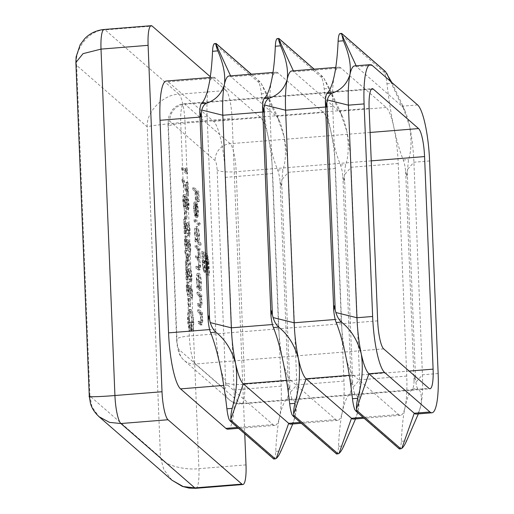<?xml version="1.0" encoding="UTF-8"?>
<svg xmlns="http://www.w3.org/2000/svg" width="514" height="514" viewBox="0 0 514 514"><rect width="100%" height="100%" fill="white"/><g stroke="black" fill="none" stroke-linecap="round" stroke-linejoin="round"><path stroke-width="0.39" stroke-dasharray="2.57 1.93" d="M191.465 276.031C191.298 273.056 190.887 271.148 190.244 270.313L190.167 268.443C191.086 269.574 191.671 272.266 191.921 276.526C192.018 280.316 191.658 282.025 190.855 281.666C190.206 280.695 189.615 278.826 189.094 276.063L187.694 269.818L188.085 279.513L187.629 279.115L187.057 264.961L189.223 274.643L190.919 279.834L189.171 279.892L190.745 279.764C191.292 279.931 191.536 278.684 191.465 276.031L189.891 276.159C189.724 273.185 189.319 271.276 188.677 270.435L190.244 270.313M188.677 270.435L188.599 268.565C189.518 269.696 190.103 272.394 190.353 276.648C190.45 280.438 190.09 282.154 189.287 281.794L191.124 281.781L189.287 281.794C188.632 280.824 188.047 278.954 187.52 276.191L186.126 269.946L187.694 269.818M190.488 243.463L190.829 252.008L190.373 251.609L190.09 244.523L188.876 242.383L189.062 244.915C189.146 248.975 188.747 250.736 187.867 250.202C186.884 249.027 186.267 246.155 186.01 241.574C185.927 238.001 186.261 236.247 187.006 236.311L187.083 238.181C186.601 238.329 186.396 239.627 186.473 242.081C186.666 245.371 187.109 247.459 187.809 248.346L186.241 248.474L187.809 248.346C188.432 248.609 188.696 247.215 188.587 244.176L188.175 239.389L190.488 243.463L188.914 243.585L189.261 252.13L190.829 252.008M189.261 252.13L188.805 251.738L188.516 244.651L187.302 242.512L187.488 245.037C187.578 249.104 187.18 250.864 186.299 250.324L188.22 250.35L186.299 250.324C185.316 249.155 184.693 246.277 184.442 241.696L186.01 241.574M184.442 241.696C184.359 238.13 184.693 236.376 185.438 236.434L187.006 236.311L185.438 236.434L185.515 238.303L187.083 238.181M186.312 210.701L186.768 211.1L187.09 219.112L186.633 218.713L186.312 210.701L184.738 210.83L185.194 211.228L186.768 211.1M187.584 182.174L188.04 182.573L188.554 195.391L183.556 180.472L183.684 179.02L187.97 191.831L187.584 182.174L186.017 182.303L186.473 182.695L188.04 182.573M195.622 219.459L200.184 223.429L200.254 225.299L195.699 221.328L195.622 219.459L194.054 219.581L198.61 223.551L200.184 223.429M196.663 245.364L199.907 248.191L199.985 250.061L199.419 249.566L200.254 255.362C200.332 257.803 200.132 259.191 199.663 259.519L200.672 265.789L199.985 269.914L197.575 268.064L197.498 266.194L199.843 268.045L200.261 265.115C199.914 261.125 199.297 259.005 198.417 258.748L197.158 257.649L197.08 255.779L199.413 257.598L199.843 254.687C199.522 250.858 198.944 248.77 198.102 248.423L196.74 247.234L196.663 245.364L195.095 245.486L198.34 248.313L199.907 248.191M199.246 309.724L202.497 312.551L202.574 314.42L201.983 313.913L202.863 320.261L202.131 324.867L199.785 323.075L199.708 321.205L201.97 322.959C202.375 322.798 202.535 321.674 202.445 319.586L201.379 313.662L199.323 311.593L199.246 309.724L197.678 309.846L200.929 312.679L202.497 312.551M200.929 312.679L201 314.549L200.415 314.035L201.289 320.389L200.563 324.989L198.211 323.203L198.141 321.334L200.364 323.088L201.97 322.959L200.396 323.088C200.801 322.921 200.961 321.803 200.878 319.714L202.445 319.586M201.539 288.784L201.617 290.654L198.365 287.821L198.295 285.951L198.854 286.446L197.986 279.687C197.89 274.926 198.346 272.773 199.355 273.223C200.402 274.611 201.064 277.766 201.353 282.674L200.942 288.258L201.539 288.784L199.972 288.907L200.049 290.776L201.617 290.654M200.049 290.776L196.798 287.949L196.721 286.08L197.286 286.568L196.419 279.815C196.316 275.054 196.772 272.902 197.787 273.345L199.355 273.223L197.787 273.345C198.834 274.739 199.496 277.888 199.779 282.796L201.353 282.674M193.772 322.593L193.277 331.196L192.891 329.313L193.315 322.137C193.007 316.553 192.262 312.923 191.079 311.246L189.191 311.233L191.079 311.246C189.91 310.989 189.409 313.726 189.576 319.464C189.775 323.91 190.341 327.065 191.279 328.941L191.002 321.995L191.459 322.394L191.812 331.209C190.379 329.68 189.48 325.58 189.113 318.905L189.595 310.61L190.99 309.357C192.467 311.272 193.392 315.686 193.772 322.593L192.204 322.721L191.709 331.324L193.277 331.196M191.709 331.324L191.317 329.435L191.748 322.265C191.439 316.682 190.694 313.052 189.512 311.368C188.342 311.111 187.841 313.855 188.008 319.586C188.201 324.032 188.767 327.193 189.711 329.063L189.428 322.124L189.884 322.522L190.238 331.331C188.805 329.808 187.912 325.709 187.546 319.027L188.028 310.732L189.422 309.486L188.946 309.287L190.99 309.357L189.422 309.486C190.893 311.394 191.825 315.808 192.204 322.721M194.343 187.681L198.789 191.549L199.201 201.694L198.745 201.302L198.41 193.02L197.042 191.831L197.376 200.107L196.92 199.708L196.586 191.433L194.421 189.544L194.343 187.681L192.776 187.803L197.222 191.677L198.789 191.549M208.922 261.851L209.539 275.363L205.459 271.482L204.231 266.554L203.82 262.146L203.75 260.309L204.167 260.675L204.835 267.479L205.902 270.287L209.037 273.011L208.067 258.934L207.007 256.171L203.878 253.441L203.987 256.139L207.174 259.339L208.093 263.695L208.433 269.985L207.881 269.503L207.386 262.789L206.172 260.675L206.474 268.282L205.934 267.807L205.626 260.2L203.672 258.497L203.377 251.095L206.93 254.186L207.868 256.094L208.922 261.851L207.354 261.979L207.521 264.434L209.095 264.305M189.827 298.3L190.283 298.692L190.604 306.704L190.148 306.305L189.827 298.3L188.259 298.422L188.715 298.82L190.283 298.692M198.539 292.093L201.79 294.927L201.861 296.796L201.276 296.282L202.15 302.637L201.424 307.237L199.079 305.451L199.002 303.581L201.257 305.335C201.661 305.175 201.822 304.05 201.739 301.962L200.672 296.038L198.616 293.963L198.539 292.093L196.971 292.222L200.216 295.049L201.79 294.927M200.216 295.049L200.293 296.919L199.708 296.411L200.582 302.759L199.856 307.366L197.504 305.573L197.434 303.703L199.657 305.464L201.257 305.335L199.689 305.457C200.094 305.297 200.254 304.172 200.171 302.091L201.739 301.962M187.012 168.02L187.674 173.494L183.228 169.62L183.157 167.75L187.147 171.226L187.012 168.02L185.445 168.149L185.952 169.768L187.52 169.639M200.974 243.186L201.051 245.056L196.489 241.092L196.419 239.222L196.978 239.71L196.11 232.951C196.007 228.197 196.47 226.038 197.479 226.488C198.526 227.875 199.188 231.03 199.471 235.939L199.034 241.503L200.974 243.186L199.406 243.315L199.477 245.184L201.051 245.056M199.477 245.184L194.922 241.214L194.845 239.344L195.41 239.832L194.543 233.08C194.44 228.319 194.896 226.166 195.911 226.616L197.479 226.488L195.911 226.616C196.958 228.004 197.62 231.152 197.903 236.067L199.471 235.939M195.5 208.215L196.29 215.919L195.114 208.106C195.005 203.428 195.461 201.359 196.476 201.906L197.633 204.598L198.475 211.081L198.083 216.651L197.023 217.326L196.476 203.705L194.645 203.737L196.476 203.705C195.75 203.351 195.429 204.855 195.5 208.215L193.932 208.343L194.838 214.544L196.412 214.415M194.838 214.544L194.722 216.041L193.54 208.228C193.437 203.557 193.894 201.488 194.909 202.028L196.476 201.906L194.909 202.028L196.059 204.726L197.633 204.598M196.059 204.726L196.907 211.203L196.515 216.779L195.448 217.454L197.44 217.499L195.448 217.454L194.902 203.833C194.183 203.48 193.855 204.983 193.932 208.343M188.118 209.442L187.07 205.671C186.935 207.945 186.595 208.947 186.049 208.671L185.066 206.294L184.353 200.338C184.211 196.155 184.577 194.202 185.445 194.485C186.023 195.191 186.486 196.913 186.826 199.657L187.649 197.434C188.394 198.622 188.856 200.987 189.03 204.533C189.126 207.958 188.818 209.596 188.118 209.442L186.55 209.564L188.118 209.442M183.498 206.416L182.785 200.466C182.643 196.284 183.01 194.331 183.871 194.613C184.455 195.32 184.918 197.042 185.258 199.779L186.074 197.562C186.826 198.745 187.282 201.115 187.462 204.656C187.559 208.086 187.25 209.718 186.55 209.564L185.496 205.799C185.368 208.074 185.027 209.069 184.481 208.793L186.286 208.774L184.481 208.793L183.498 206.416L185.066 206.294M185.181 194.376L183.614 194.504L185.181 194.376M187.469 197.357L185.901 197.485L187.469 197.357M189.621 230.099C189.448 227.124 189.043 225.216 188.4 224.374L188.323 222.504C189.242 223.635 189.827 226.333 190.077 230.593C190.174 234.378 189.814 236.093 189.011 235.733C188.362 234.763 187.771 232.893 187.244 230.131L185.85 223.886L186.241 233.574L185.785 233.183L185.213 219.028L187.379 228.704L189.068 233.902L187.327 233.96L188.901 233.831C189.448 233.992 189.692 232.752 189.621 230.099L188.047 230.221C187.88 227.252 187.475 225.344 186.833 224.502L188.4 224.374M186.833 224.502L186.755 222.633C187.668 223.763 188.252 226.456 188.509 230.715C188.599 234.506 188.246 236.222 187.443 235.862L189.28 235.849L187.443 235.862C186.788 234.892 186.203 233.022 185.676 230.253L184.282 224.008L185.85 223.886M188.452 257.623L189.75 253.903L189.839 256.126L188.824 259.024L190.154 263.965L190.244 266.188L188.535 259.846L187.025 264.157L186.935 261.934L188.163 258.446L186.556 252.496L186.473 250.273L188.452 257.623L186.878 257.752L188.182 254.025L189.75 253.903M192.332 289.395L192.673 297.94L192.217 297.542L191.934 290.455L190.72 288.315L190.906 290.847C190.99 294.907 190.591 296.674 189.711 296.135C188.728 294.965 188.111 292.087 187.854 287.506C187.771 283.934 188.105 282.18 188.856 282.244L188.927 284.113C188.445 284.261 188.24 285.559 188.317 288.013C188.509 291.303 188.953 293.398 189.653 294.278L188.085 294.406L189.653 294.278C190.283 294.541 190.54 293.153 190.437 290.108L190.019 285.321L192.332 289.395L190.758 289.517L191.105 298.069L192.673 297.94M191.105 298.069L190.649 297.67L190.366 290.583L189.152 288.444L189.332 290.969C189.422 295.036 189.023 296.796 188.143 296.263L190.071 296.282L188.143 296.263C187.16 295.087 186.543 292.215 186.286 287.634L187.854 287.506M186.286 287.634C186.203 284.062 186.537 282.308 187.282 282.366L188.856 282.244L187.282 282.366L187.359 284.236L188.927 284.113M229.038 75.995A48.194 9.535 -94.6 0 1 230.998 76.798L276.352 116.292A48.194 9.535 -94.6 0 1 279.603 121.426A48.194 9.535 -94.6 0 1 284.036 136.338L276.23 113.742L266.657 93.419L261.176 83.397L258.626 80.852L258.921 82.613A16.062 3.18 -94.6 0 1 259.287 83.551A16.062 3.18 -94.6 0 1 261.388 93.844A112.457 22.243 85.4 0 0 268.34 137.598A48.194 9.535 -94.6 0 1 272.632 173.571L281.171 386.142A48.194 9.535 -94.6 0 1 279.558 416.97A112.457 22.243 -94.6 0 1 286.883 399.031A16.062 3.18 85.4 0 0 288.425 392.458A16.062 3.18 85.4 0 0 288.495 390.961L289.247 386.123L290.314 392.304C290.815 395.844 291.425 397.939 292.145 398.607C295.466 400.734 296.501 406.439 295.254 415.71L292.768 423.973M273.801 458.751L274.033 458.938A16.062 3.18 85.4 0 0 274.354 458.604A16.062 3.18 85.4 0 0 275.748 451.356A112.457 22.243 -94.6 0 1 279.558 416.97A48.194 9.535 -94.6 0 1 274.951 425.399A48.194 9.535 -94.6 0 1 272.985 424.596L227.638 385.095A48.194 9.535 -94.6 0 1 219.953 365.056A48.194 9.535 -94.6 0 1 215.662 329.082L207.123 116.517A48.194 9.535 -94.6 0 1 208.729 85.684A48.194 9.535 -94.6 0 1 213.342 77.254A48.194 9.535 -94.6 0 1 215.302 78.057L260.656 117.558A48.194 9.535 -94.6 0 1 268.34 137.598A112.457 22.243 85.4 0 0 277.688 170.063A16.062 3.18 -94.6 0 1 279.886 179.894A16.062 3.18 -94.6 0 1 280.085 181.628L281.235 186.627L282.951 169.639C285.842 161.21 286.202 150.107 284.036 136.338A48.194 9.535 -94.6 0 1 288.328 172.312L296.867 384.877A48.194 9.535 -94.6 0 1 295.254 415.71A48.194 9.535 -94.6 0 1 294.843 417.452A48.194 9.535 -94.6 0 1 290.648 424.14M291.83 70.951A48.194 9.535 -94.6 0 1 293.79 71.754L339.137 111.255A48.194 9.535 -94.6 0 1 342.395 116.382A48.194 9.535 -94.6 0 1 346.821 131.295L339.022 108.698L329.442 88.382L323.968 78.353L321.411 75.809L321.706 77.575A16.062 3.18 -94.6 0 1 322.079 78.507A16.062 3.18 -94.6 0 1 324.18 88.8A112.457 22.243 85.4 0 0 331.125 132.554A48.194 9.535 -94.6 0 1 335.417 168.528L343.956 381.099A48.194 9.535 -94.6 0 1 342.343 411.926A112.457 22.243 -94.6 0 1 349.668 393.987A16.062 3.18 85.4 0 0 351.21 387.415A16.062 3.18 85.4 0 0 351.28 385.918L352.039 381.08L353.099 387.267C353.606 390.801 354.217 392.895 354.936 393.563C358.252 395.696 359.286 401.395 358.046 410.667L355.553 418.929M336.586 453.708L336.824 453.894A16.062 3.18 85.4 0 0 337.139 453.566A16.062 3.18 85.4 0 0 338.54 446.313A112.457 22.243 -94.6 0 1 342.343 411.926A48.194 9.535 -94.6 0 1 337.737 420.362A48.194 9.535 -94.6 0 1 335.777 419.559L290.423 380.058A48.194 9.535 -94.6 0 1 282.739 360.012A48.194 9.535 -94.6 0 1 278.447 324.038L269.908 111.474A48.194 9.535 -94.6 0 1 271.52 80.64A48.194 9.535 -94.6 0 1 276.127 72.211A48.194 9.535 -94.6 0 1 278.093 73.014L323.441 112.515A48.194 9.535 -94.6 0 1 331.125 132.554A112.457 22.243 85.4 0 0 340.474 165.02A16.062 3.18 -94.6 0 1 342.677 174.85A16.062 3.18 -94.6 0 1 342.877 176.585L344.027 181.583L344.566 174.696C344.746 170.333 345.138 166.966 345.736 164.596C348.633 156.166 348.993 145.064 346.821 131.295A48.194 9.535 -94.6 0 1 351.113 167.268L359.652 379.84A48.194 9.535 -94.6 0 1 358.046 410.667A48.194 9.535 -94.6 0 1 357.635 412.408A48.194 9.535 -94.6 0 1 353.433 419.096M385.327 71.44L384.196 70.765L384.491 72.532A16.062 3.18 -94.6 0 1 384.864 73.463A16.062 3.18 -94.6 0 1 386.965 83.763A112.457 22.243 85.4 0 0 393.91 127.517A48.194 9.535 -94.6 0 1 398.209 163.484L406.741 376.055A48.194 9.535 -94.6 0 1 405.135 406.882A112.457 22.243 -94.6 0 1 412.459 388.944A16.062 3.18 85.4 0 0 414.001 382.371A16.062 3.18 85.4 0 0 414.072 380.874L414.824 376.042L415.89 382.223C416.391 385.757 417.002 387.858 417.721 388.52C421.037 390.653 422.078 396.352 420.831 405.623L418.345 413.886M399.378 448.664L399.609 448.857A16.062 3.18 85.4 0 0 399.931 448.523A16.062 3.18 85.4 0 0 401.325 441.275A112.457 22.243 -94.6 0 1 405.135 406.882A48.194 9.535 -94.6 0 1 400.522 415.318A48.194 9.535 -94.6 0 1 398.562 414.515L353.208 375.014A48.194 9.535 -94.6 0 1 345.53 354.968A48.194 9.535 -94.6 0 1 341.232 319.001L332.699 106.43A48.194 9.535 -94.6 0 1 334.306 75.597A48.194 9.535 -94.6 0 1 338.919 67.167A48.194 9.535 -94.6 0 1 340.878 67.97L386.232 107.471A48.194 9.535 -94.6 0 1 393.91 127.517A112.457 22.243 85.4 0 0 403.259 159.976A16.062 3.18 -94.6 0 1 405.462 169.806A16.062 3.18 -94.6 0 1 405.662 171.541L406.812 176.54L408.527 159.552C411.418 151.122 411.778 140.02 409.613 126.251L401.807 103.661L391.796 82.458M354.615 65.908A48.194 9.535 -94.6 0 1 356.575 66.711L401.929 106.212A48.194 9.535 -94.6 0 1 405.18 111.339A48.194 9.535 -94.6 0 1 409.613 126.251A48.194 9.535 -94.6 0 1 413.905 162.225L422.444 374.796A48.194 9.535 -94.6 0 1 420.831 405.623A48.194 9.535 -94.6 0 1 420.42 407.371A48.194 9.535 -94.6 0 1 416.218 414.059M215.976 43.484L214.254 43.716L258.921 82.613M278.761 38.447L277.046 38.672L321.706 77.575M341.547 33.404L339.831 33.628L384.491 72.532M227.856 429.184A48.194 9.535 85.4 0 0 234.076 389.92L225.543 177.356A48.194 9.535 85.4 0 0 213.567 121.336L168.213 81.835A48.194 9.535 85.4 0 0 166.253 81.032M246.007 464.887L198.912 468.672L185.001 122.261L232.09 118.477L244.754 433.758M232.09 118.477A24.1 4.767 85.4 0 0 226.102 90.47L179.013 94.255L105.107 29.883L152.195 26.098M210.31 76.715L226.102 90.47M197.222 191.677L197.627 201.822L199.201 201.694M197.627 201.822L197.17 201.424L198.745 201.302M197.17 201.424L196.843 193.148L198.41 193.02M196.843 193.148L195.474 191.953L197.042 191.831M195.474 191.953L195.802 200.235L197.376 200.107M195.802 200.235L195.352 199.837L196.92 199.708M195.352 199.837L195.018 191.561L196.586 191.433M195.018 191.561L192.853 189.672L194.421 189.544M192.853 189.672L192.776 187.803M207.521 264.434L207.964 275.485L209.539 275.363M207.964 275.485L204.411 272.394L205.986 272.266M204.411 272.394L203.891 271.604L205.459 271.482M203.891 271.604L203.409 270.261L204.977 270.139M203.409 270.261L202.657 266.682L204.231 266.554M202.657 266.682L202.175 260.437L203.75 260.309M202.175 260.437L204.167 260.675M202.6 260.804L202.677 262.641L204.244 262.519M202.677 262.641L203.268 267.601L204.835 267.479M203.268 267.601L204.334 270.409L205.902 270.287M204.334 270.409L207.463 273.14L209.037 273.011M207.463 273.14L207.103 264.061L208.671 263.939M207.103 264.061L206.499 259.062L208.067 258.934M206.499 259.062L205.439 256.293L207.007 256.171M205.439 256.293L202.31 253.569L203.878 253.441M202.31 253.569L202.42 256.261L203.987 256.139M202.42 256.261L204.9 258.426L206.467 258.298M204.9 258.426L205.6 259.467L207.174 259.339M205.6 259.467L206.14 261.247L207.707 261.125M206.14 261.247L206.519 263.823L208.093 263.695M206.519 263.823L206.744 267.145L208.318 267.023M206.744 267.145L206.866 270.113L208.433 269.985M206.866 270.113L206.313 269.632L207.881 269.503M206.313 269.632L206.172 266.181L207.746 266.059M206.172 266.181L206.043 264.357L207.611 264.235M206.043 264.357L205.818 262.911L207.386 262.789M205.818 262.911L205.504 261.844L207.071 261.722M205.504 261.844L204.604 260.797L206.172 260.675M204.604 260.797L204.906 268.411L206.474 268.282M204.906 268.411L204.36 267.935L205.934 267.807M204.36 267.935L204.058 260.322L205.626 260.2M204.058 260.322L202.105 258.626L203.672 258.497M202.105 258.626L201.809 251.217L203.377 251.095M201.809 251.217L205.362 254.314L206.3 256.223L207.868 256.094M206.3 256.223L207.065 259.686L208.633 259.564M207.065 259.686L207.354 261.979M191.317 329.435L192.891 329.313M191.748 322.265L193.315 322.137M188.008 319.586L189.576 319.464M189.711 329.063L191.279 328.941M189.428 322.124L191.002 321.995M189.884 322.522L191.459 322.394M190.238 331.331L191.812 331.209M187.546 319.027L189.113 318.905M188.028 310.732L189.595 310.61M188.715 298.82L189.036 306.832L190.604 306.704M189.036 306.832L188.58 306.434L190.148 306.305M188.58 306.434L188.259 298.422M196.798 287.949L198.365 287.821M196.721 286.08L198.295 285.951M197.286 286.568L198.854 286.446M196.419 279.815L197.986 279.687M199.779 282.796L199.368 288.386L200.942 288.258M199.368 288.386L199.972 288.907M196.817 280.226C197.029 284.03 197.537 286.446 198.34 287.487L199.907 287.365C200.691 287.718 201.038 286.047 200.955 282.353C200.736 278.588 200.229 276.166 199.426 275.086L197.858 275.215C197.087 274.932 196.74 276.603 196.817 280.226L198.391 280.104C198.597 283.901 199.104 286.324 199.907 287.365L198.34 287.487C199.124 287.846 199.471 286.176 199.381 282.475C199.169 278.716 198.661 276.294 197.858 275.215L199.426 275.086C198.661 274.804 198.314 276.474 198.391 280.104M199.381 282.475L200.955 282.353M200.293 296.919L201.861 296.796M199.708 296.411L201.276 296.282M200.582 302.759L202.15 302.637M197.504 305.573L199.079 305.451M197.434 303.703L199.002 303.581M200.171 302.091L199.104 296.16L200.672 296.038M199.104 296.16L197.048 294.092L198.616 293.963M197.048 294.092L196.971 292.222M201 314.549L202.574 314.42M200.415 314.035L201.983 313.913M201.289 320.389L202.863 320.261M198.211 323.203L199.785 323.075M198.141 321.334L199.708 321.205M200.878 319.714L199.811 313.784L201.379 313.662M199.811 313.784L197.755 311.715L199.323 311.593M197.755 311.715L197.678 309.846M185.952 169.768L186.107 173.616L187.674 173.494M186.107 173.616L181.66 169.748L183.228 169.62M181.66 169.748L181.583 167.879L183.157 167.75M181.583 167.879L185.573 171.348L187.147 171.226M185.573 171.348L185.445 168.149M198.34 248.313L198.417 250.183L199.985 250.061M198.417 250.183L197.851 249.695L199.419 249.566M197.851 249.695L198.391 252.201L199.965 252.078M198.391 252.201L198.687 255.484L200.254 255.362M198.687 255.484C198.757 257.925 198.565 259.313 198.096 259.647L199.663 259.519M198.096 259.647L199.104 265.911L200.672 265.789M199.104 265.911L198.417 270.043L196.007 268.186L197.575 268.064M196.007 268.186L195.93 266.316L197.498 266.194M195.93 266.316L198.275 268.173L198.693 265.237L200.261 265.115M198.693 265.237C198.346 261.253 197.729 259.127 196.849 258.87L195.583 257.771L197.158 257.649M195.583 257.771L195.513 255.901L197.08 255.779M195.513 255.901L197.845 257.726L198.269 254.809L199.843 254.687M198.269 254.809C197.954 250.986 197.376 248.898 196.534 248.545L195.166 247.356L196.74 247.234M195.166 247.356L195.095 245.486M194.922 241.214L196.489 241.092M194.845 239.344L196.419 239.222M195.41 239.832L196.978 239.71M194.543 233.08L196.11 232.951M197.903 236.067L197.466 241.625L199.034 241.503M197.466 241.625L199.406 243.315M194.941 233.491C195.153 237.295 195.661 239.717 196.464 240.751L198.031 240.629C198.815 240.982 199.162 239.312 199.079 235.618C198.86 231.853 198.353 229.437 197.549 228.351L195.982 228.479C195.211 228.197 194.864 229.867 194.941 233.491L196.509 233.369C196.721 237.166 197.228 239.588 198.031 240.629L196.464 240.751C197.247 241.111 197.594 239.44 197.504 235.74C197.292 231.981 196.785 229.559 195.982 228.479L197.549 228.351C196.785 228.068 196.438 229.739 196.509 233.369M197.504 235.74L199.079 235.618M198.61 223.551L198.687 225.421L200.254 225.299M198.687 225.421L194.125 221.45L195.699 221.328M194.125 221.45L194.054 219.581M194.722 216.041L196.29 215.919M193.54 208.228L195.114 208.106M196.907 211.203L198.475 211.081M196.515 216.779L198.083 216.651M195.314 204.373L195.776 215.931C196.361 215.636 196.605 213.978 196.509 210.952L195.314 204.373L196.881 204.251L197.344 215.803C197.935 215.514 198.179 213.856 198.083 210.824L196.881 204.251M195.776 215.931L197.344 215.803M196.046 206.763L197.62 206.641M196.509 210.952L198.083 210.824M186.473 182.695L186.987 195.519L188.554 195.391M186.987 195.519L181.988 180.594L183.556 180.472M181.988 180.594L182.11 179.148L183.684 179.02M182.11 179.148L186.402 191.953L187.97 191.831M186.402 191.953L186.017 182.303M185.496 205.799L187.07 205.671M182.785 200.466L184.353 200.338M185.258 199.779L186.826 199.657M187.462 204.656L189.03 204.533M183.241 200.884C183.376 203.91 183.755 205.928 184.397 206.917L185.965 206.795C186.543 206.821 186.781 205.394 186.698 202.516C186.55 199.432 186.152 197.376 185.503 196.342L183.935 196.47C183.35 196.425 183.119 197.896 183.241 200.884L184.809 200.756C184.944 203.788 185.329 205.799 185.965 206.795L184.397 206.917C184.969 206.949 185.213 205.516 185.124 202.638C184.982 199.56 184.584 197.504 183.935 196.47L185.503 196.342C184.918 196.303 184.687 197.774 184.809 200.756M185.58 202.991L186.486 207.707L188.053 207.585C188.503 207.534 188.677 206.352 188.574 204.032L187.713 199.297L186.145 199.426C185.695 199.49 185.509 200.685 185.58 202.991L187.147 202.863L188.053 207.585L186.486 207.707C186.935 207.662 187.102 206.474 187 204.154L186.145 199.426L187.713 199.297C187.263 199.368 187.077 200.556 187.147 202.863M187 204.154L188.574 204.032M185.124 202.638L186.698 202.516M185.194 211.228L185.515 219.24L187.09 219.112M185.515 219.24L185.066 218.842L186.633 218.713M185.066 218.842L184.738 210.83M186.755 222.633L188.323 222.504M188.509 230.715L190.077 230.593M184.282 224.008L184.667 233.703L186.241 233.574M184.667 233.703L184.211 233.305L185.785 233.183M184.211 233.305L183.646 219.15L185.213 219.028M183.646 219.15L185.811 228.833L187.379 228.704M185.811 228.833L187.327 233.96C187.88 234.121 188.118 232.874 188.047 230.221M188.805 251.738L190.373 251.609M188.516 244.651L190.09 244.523M187.302 242.512L188.876 242.383M187.488 245.037L189.062 244.915M185.515 238.303C185.034 238.457 184.828 239.755 184.899 242.203L186.473 242.081M184.899 242.203C185.091 245.499 185.541 247.587 186.241 248.474C186.865 248.731 187.128 247.343 187.019 244.304L188.587 244.176M187.019 244.304L186.608 239.518L188.175 239.389M186.608 239.518L188.914 243.585M188.182 254.025L188.272 256.255L189.839 256.126M188.272 256.255L187.257 259.152L188.824 259.024M187.257 259.152L188.587 264.087L190.154 263.965M188.587 264.087L188.677 266.31L190.244 266.188M188.677 266.31L186.968 259.975L188.535 259.846M186.968 259.975L185.458 264.286L187.025 264.157M185.458 264.286L185.368 262.063L186.935 261.934M185.368 262.063L186.588 258.568L188.163 258.446M186.588 258.568L184.989 252.625L186.556 252.496M184.989 252.625L184.899 250.395L186.473 250.273M184.899 250.395L186.878 257.752M188.599 268.565L190.167 268.443M190.353 276.648L191.921 276.526M186.126 269.946L186.518 279.635L188.085 279.513M186.518 279.635L186.062 279.237L187.629 279.115M186.062 279.237L185.49 265.089L187.057 264.961M185.49 265.089L187.655 274.765L189.223 274.643M187.655 274.765L189.171 279.892C189.724 280.053 189.962 278.813 189.891 276.159M190.649 297.67L192.217 297.542M190.366 290.583L191.934 290.455M189.152 288.444L190.72 288.315M189.332 290.969L190.906 290.847M187.359 284.236C186.878 284.39 186.672 285.688 186.749 288.136L188.317 288.013M186.749 288.136C186.935 291.432 187.385 293.52 188.085 294.406C188.709 294.67 188.972 293.276 188.863 290.237L190.437 290.108M188.863 290.237L188.452 285.45L190.019 285.321M188.452 285.45L190.758 289.517M224.316 389.014A8.031 1.587 85.4 0 0 225.678 382.609L217.139 170.038A8.031 1.587 85.4 0 0 215.148 160.702L169.793 121.201A8.031 1.587 85.4 0 0 168.431 127.613L176.97 340.178A8.031 1.587 85.4 0 0 178.962 349.514L224.316 389.014A16.062 15.433 -48.9 0 0 229.462 399.873A16.062 15.433 -48.9 0 0 240.642 403.503L195.294 364.002A24.1 4.767 -94.6 0 1 189.306 335.995L180.767 123.424A24.1 4.767 -94.6 0 1 183.877 103.796A24.1 4.767 -94.6 0 1 184.86 104.194L230.208 143.695A24.1 4.767 -94.6 0 1 236.196 171.702L244.735 384.273A24.1 4.767 -94.6 0 1 241.625 403.901A24.1 4.767 -94.6 0 1 240.642 403.503L429.01 388.372M281.704 182.579L290.031 389.875M335.417 168.528L288.328 172.312L281.775 179.739M343.956 381.099L296.867 384.877L290.314 392.304M280.085 181.628L288.495 390.961M344.489 177.536L352.816 384.832M398.209 163.484L351.113 167.268L344.566 174.696M406.741 376.055L359.652 379.84L353.099 387.267M342.877 176.585L351.28 385.918M407.281 172.492L415.601 379.788M429.601 160.966L413.905 162.225L407.351 169.652M438.14 373.537L422.444 374.796L415.89 382.223M405.662 171.541L414.072 380.874M274.033 458.938L229.372 420.041M336.824 453.894L292.158 414.997M399.609 448.857L354.949 409.954M323.441 112.515L276.352 116.292L261.176 83.397M251.25 74.209L260.2 82.009M278.093 73.014L230.998 76.798L230.574 75.866M386.232 107.471L339.137 111.255L323.968 78.353M314.035 69.165L322.991 76.965M340.878 67.97L293.79 71.754L293.359 70.829M417.625 104.952L401.929 106.212L390.415 81.251M372.271 65.451L356.575 66.711L356.151 65.786M208.202 321.025L208.151 319.734M199.843 112.849L199.798 111.699M270.994 315.988L270.942 314.69M262.628 107.805L262.583 106.655M333.779 310.944L333.727 309.653M325.42 102.761L325.368 101.611M353.208 375.014L349.302 375.329M341.232 319.001L335.218 319.483M398.562 414.515L363.09 417.362M332.699 106.43L325.574 107.002M269.908 111.474L262.782 112.046M278.447 324.038L272.433 324.527M335.777 419.559L300.298 422.405M290.423 380.058L286.516 380.373M227.638 385.095L223.725 385.41M215.662 329.082L209.648 329.564M272.985 424.596L237.513 427.449M281.171 386.142L234.076 389.92M272.632 173.571L225.543 177.356M260.656 117.558L213.567 121.336M215.302 78.057L168.213 81.835M207.123 116.517L199.997 117.089M75.879 62.38L76.657 65.362L147.203 126.804L160.484 457.466L89.937 396.018L76.657 65.362C73.798 49.164 89.442 29.658 105.107 29.883A24.1 4.767 85.4 0 0 104.124 29.484M185.001 122.261A24.1 4.767 85.4 0 0 179.013 94.255C163.497 94.158 146.008 112.058 147.203 126.804C148.97 125.917 169.755 123.418 185.001 122.261M195.802 488.3A24.1 4.767 85.4 0 0 198.912 468.672C183.697 470.528 162.559 464.367 160.484 457.466L163.831 469.545L171.978 480.217M89.288 396.378L89.937 396.018L92.032 407.011L99.029 416.681M371.339 89.218L184.86 104.194A16.062 15.433 -48.9 0 0 169.793 121.201M369.129 108.3L180.767 123.424A16.062 3.123 177.7 0 0 168.072 126.997A16.062 3.123 177.7 0 0 168.431 127.613M377.668 320.864L189.306 335.995A16.062 3.123 -2.3 0 0 176.61 339.561A16.062 3.123 -2.3 0 0 176.97 340.178M383.656 348.871L195.294 364.002A16.062 15.433 -48.9 0 1 184.108 360.372C180.215 356.767 177.548 352.752 176.61 339.561L168.033 124.735C168.367 119.152 168.81 116.048 169.35 115.412L172.331 109.938C175.325 106.308 179.174 104.258 183.877 103.796L372.239 88.665M409.138 371.069L244.735 384.273A16.062 3.123 177.7 0 1 225.678 382.609M371.243 160.856L236.196 171.702A16.062 3.123 -2.3 0 1 217.139 170.038M370.099 132.464L230.208 143.695A16.062 15.433 -48.9 0 0 215.148 160.702M403.259 159.976L408.527 159.552M386.965 83.763L392.233 83.339M340.474 165.02L345.736 164.596M324.18 88.8L329.442 88.382M261.388 93.844L266.657 93.419M277.688 170.063L282.951 169.639M401.325 441.275L406.587 440.851M412.459 388.944L417.721 388.52M338.54 446.313L343.802 445.895M349.668 393.987L354.936 393.563M286.883 399.031L292.145 398.607M275.748 451.356L281.017 450.932M202.253 262.275L203.82 262.146M205.105 261.24L206.673 261.112M205.362 254.314L206.93 254.186M199.162 307.019L200.736 306.897M198.957 305.033L200.531 304.911M198.218 295.113L199.792 294.991M199.875 324.642L201.443 324.52M199.67 322.663L201.237 322.535M198.924 312.743L200.499 312.615M197.761 269.721L199.336 269.593M197.691 267.852L199.259 267.723M196.849 258.87L198.417 258.748M197.164 257.341L198.732 257.212M196.534 248.545L198.102 248.423M185.676 230.253L187.244 230.131M187.52 276.191L189.094 276.063M178.962 349.514A16.062 15.433 -48.9 0 0 184.108 360.372L229.462 399.873C232.964 402.847 237.018 404.19 241.625 403.901L429.987 388.777M279.603 121.426L276.23 113.742M342.395 116.382L339.022 108.698M405.18 111.339L401.807 103.661M208.164 320.485L208.151 320.138M251.34 74.202L259.75 81.527M270.955 315.442L270.936 315.095M314.125 69.159L322.535 76.483M333.74 310.398L333.727 310.051M400.522 415.318L364.098 418.242M338.919 67.167L335.77 67.424M276.127 72.211L272.979 72.461M337.737 420.362L301.307 423.285M274.951 425.399L238.522 428.329M213.342 77.254L210.194 77.505M201.424 307.237L199.856 307.366M202.131 324.867L200.563 324.989M199.985 269.914L198.417 270.043M199.843 268.045L198.275 268.173M199.413 257.598L197.845 257.726"/><path stroke-width="0.77" d="M292.768 423.973L281.017 450.932C279.353 454.71 277.766 457.216 276.243 458.456L273.814 459.066M301.307 423.285L290.648 424.14A48.194 9.535 -94.6 0 1 288.682 423.337L243.334 383.836A48.194 9.535 -94.6 0 1 235.65 363.796C237.783 377.674 236.62 392.535 232.161 408.386C231.146 412.723 230.722 416.244 230.889 418.955L231.236 421.679L229.372 420.041A16.062 3.18 -94.6 0 1 229 419.109A16.062 3.18 -94.6 0 1 226.899 408.81A112.457 22.243 85.4 0 0 219.953 365.056A112.457 22.243 85.4 0 0 210.605 332.59A16.062 3.18 -94.6 0 1 208.401 322.766A16.062 3.18 -94.6 0 1 208.202 321.025L208.164 320.485M231.114 420.407L275.337 458.925L273.801 458.751M355.553 418.929L343.802 445.895C342.144 449.666 340.551 452.172 339.028 453.412L336.606 454.029M364.098 418.242L353.433 419.096A48.194 9.535 -94.6 0 1 351.473 418.293L306.119 378.792A48.194 9.535 -94.6 0 1 298.435 358.753C300.568 372.631 299.411 387.498 294.952 403.342C293.931 407.679 293.507 411.2 293.68 413.911L294.027 416.636L292.158 414.997A16.062 3.18 -94.6 0 1 291.791 414.066A16.062 3.18 -94.6 0 1 289.684 403.766A112.457 22.243 85.4 0 0 282.739 360.012A112.457 22.243 85.4 0 0 273.39 327.553A16.062 3.18 -94.6 0 1 271.193 317.723A16.062 3.18 -94.6 0 1 270.994 315.988L270.949 315.442M293.899 415.363L338.128 453.881L336.586 453.708M418.345 413.886L406.587 440.851C404.929 444.623 403.336 447.129 401.819 448.369L399.391 448.985M431.921 412.793A48.194 9.535 85.4 0 0 438.14 373.537L429.601 160.966A48.194 9.535 85.4 0 0 417.625 104.952L372.271 65.451A48.194 9.535 85.4 0 0 370.311 64.648A48.194 9.535 85.4 0 0 364.092 103.912L372.631 316.476A48.194 9.535 85.4 0 0 384.607 372.489L429.955 411.99A48.194 9.535 85.4 0 0 431.921 412.793L416.218 414.059A48.194 9.535 -94.6 0 1 414.258 413.256L368.904 373.755A48.194 9.535 -94.6 0 1 361.226 353.709C363.359 367.587 362.197 382.455 357.738 398.305C356.722 402.635 356.298 406.156 356.465 408.868L356.812 411.592L354.949 409.954A16.062 3.18 -94.6 0 1 354.576 409.022A16.062 3.18 -94.6 0 1 352.476 398.723A112.457 22.243 85.4 0 0 345.53 354.968A112.457 22.243 85.4 0 0 336.182 322.509A16.062 3.18 -94.6 0 1 333.978 312.679A16.062 3.18 -94.6 0 1 333.779 310.944L333.74 310.398M356.69 410.32L400.914 448.838L399.378 448.664M208.202 321.025L208.62 315.904L210.29 322.612C211.614 326.859 213.471 330.046 215.867 332.172C225.286 339.613 231.878 350.156 235.65 363.796A48.194 9.535 -94.6 0 1 231.358 327.823L222.819 115.252A48.194 9.535 -94.6 0 1 224.432 84.424C225.627 74.935 223.417 63.749 217.801 50.873C216.471 47.339 215.809 45.014 215.829 43.896L215.976 43.484L251.25 74.209M251.34 74.202L216.053 43.465L214.254 43.716A16.062 3.18 85.4 0 0 213.94 44.05A16.062 3.18 85.4 0 0 212.539 51.297A112.457 22.243 -94.6 0 1 208.729 85.684A112.457 22.243 -94.6 0 1 201.411 103.629A16.062 3.18 85.4 0 0 199.869 110.195A16.062 3.18 85.4 0 0 199.798 111.699L199.798 112.18M270.994 315.988L271.411 310.861L273.082 317.568C274.399 321.815 276.256 325.002 278.659 327.129C288.071 334.569 294.663 345.112 298.435 358.753A48.194 9.535 -94.6 0 1 294.143 322.779L285.604 110.214A48.194 9.535 -94.6 0 1 287.217 79.381C288.412 69.891 286.202 58.705 280.593 45.83C279.256 42.302 278.601 39.97 278.614 38.852L278.761 38.447L314.035 69.165M278.819 38.421L277.046 38.672A16.062 3.18 85.4 0 0 276.725 39.006A16.062 3.18 85.4 0 0 275.331 46.254A112.457 22.243 -94.6 0 1 271.52 80.64A112.457 22.243 -94.6 0 1 264.196 98.585A16.062 3.18 85.4 0 0 262.654 105.152A16.062 3.18 85.4 0 0 262.583 106.655L262.583 107.137M391.796 82.458L385.327 71.44M333.779 310.944L334.196 305.817L335.867 312.525C337.19 316.772 339.047 319.959 341.444 322.085C350.856 329.525 357.455 340.069 361.226 353.709A48.194 9.535 -94.6 0 1 356.934 317.736L348.396 105.171A48.194 9.535 -94.6 0 1 350.002 74.337C351.197 64.848 348.993 53.668 343.378 40.792L341.547 33.404L385.776 71.921M385.32 71.44L341.63 33.384L339.831 33.628A16.062 3.18 85.4 0 0 339.51 33.963A16.062 3.18 85.4 0 0 338.116 41.21A112.457 22.243 -94.6 0 1 334.306 75.597A112.457 22.243 -94.6 0 1 326.981 93.542A16.062 3.18 85.4 0 0 325.439 100.108A16.062 3.18 85.4 0 0 325.368 101.611L325.368 102.093M199.798 111.699L200.608 116.402L201.758 110.041C202.754 106.392 204.399 104.111 206.673 103.205C215.662 100.082 221.585 93.824 224.432 84.424A48.194 9.535 -94.6 0 1 229.038 75.995L272.979 72.461M262.583 106.655L263.399 111.358L264.543 105.004C265.545 101.348 267.184 99.067 269.458 98.161C278.453 95.039 284.37 88.781 287.217 79.381A48.194 9.535 -94.6 0 1 291.83 70.951L335.77 67.424M325.368 101.611L326.184 106.321L327.328 99.96C328.33 96.304 329.969 94.023 332.25 93.118C341.238 90.001 347.156 83.737 350.002 74.337A48.194 9.535 -94.6 0 1 354.615 65.908L370.311 64.648M210.194 77.505L166.253 81.032A48.194 9.535 85.4 0 0 160.034 120.295L168.566 332.866A48.194 9.535 85.4 0 0 180.542 388.88L225.897 428.38A48.194 9.535 85.4 0 0 227.856 429.184L238.522 428.329M162.019 391.739L148.103 45.328L101.014 49.113L114.924 395.523L162.019 391.739A24.1 4.767 85.4 0 0 168.007 419.745L120.912 423.53L194.825 487.902L241.914 484.117L168.007 419.745M241.914 484.117A24.1 4.767 85.4 0 0 242.897 484.516A24.1 4.767 85.4 0 0 246.007 464.887L244.754 433.758M104.124 29.484A24.1 4.767 85.4 0 0 101.014 49.113L83.017 53.655L75.879 62.541L76.117 56.913L80.165 44.731L84.733 38.646C89.905 33.326 96.369 30.275 104.124 29.484L151.212 25.7A24.1 4.767 85.4 0 1 152.195 26.098L210.31 76.715M151.212 25.7A24.1 4.767 85.4 0 0 148.103 45.328M373.222 89.07A24.1 4.767 85.4 0 0 372.239 88.665A24.1 4.767 85.4 0 0 369.129 108.3L377.668 320.864A24.1 4.767 85.4 0 0 383.656 348.871L429.01 388.372A24.1 4.767 85.4 0 0 429.987 388.777A24.1 4.767 85.4 0 0 433.096 369.142L424.564 156.577A24.1 4.767 85.4 0 0 418.576 128.571L373.222 89.07L371.339 89.218M300.298 422.405L288.682 423.337L276.243 458.456M363.09 417.362L351.473 418.293L339.028 453.412M429.955 411.99L414.258 413.256L401.819 448.369M230.574 75.866L215.829 43.896M293.359 70.829L278.614 38.852M390.415 81.251L386.753 73.309M356.151 65.786L341.399 33.808M209.609 319.837L201.282 112.54M272.433 324.527L231.358 327.823L210.29 322.612M262.782 112.046L222.819 115.252L201.758 110.041M208.151 319.734L199.843 112.849M272.401 314.793L264.074 107.497M335.218 319.483L294.143 322.779L273.082 317.568M325.574 107.002L285.604 110.214L264.543 105.004M270.942 314.69L262.628 107.805M335.186 309.749L326.859 102.453M372.631 316.476L356.934 317.736L335.867 312.525M364.092 103.912L348.396 105.171L327.328 99.96M333.727 309.653L325.42 102.761M286.516 380.373L243.334 383.836L230.889 418.955M349.302 375.329L306.119 378.792L293.68 413.911M384.607 372.489L368.904 373.755L356.465 408.868M223.725 385.41L180.542 388.88M209.648 329.564L168.566 332.866M237.513 427.449L225.897 428.38M199.997 117.089L160.034 120.295M89.937 396.018C85.363 397.136 99.106 396.859 114.924 395.523A24.1 4.767 85.4 0 0 120.912 423.53L109.508 422.386L99.029 416.687L171.972 480.217L183.19 486.552L194.825 487.902A24.1 4.767 85.4 0 0 195.802 488.3L242.897 484.516M75.879 62.541L89.288 396.378M433.096 369.142L409.138 371.069M424.564 156.577L371.243 160.856M418.576 128.571L370.099 132.464M336.182 322.509L341.444 322.085M352.476 398.723L357.738 398.305M273.39 327.553L278.659 327.129M289.684 403.766L294.952 403.342M226.899 408.81L232.161 408.386M210.605 332.59L215.867 332.172M338.116 41.21L343.378 40.792M326.981 93.542L332.25 93.118M275.331 46.254L280.593 45.83M264.196 98.585L269.458 98.161M201.411 103.629L206.673 103.205M212.539 51.297L217.801 50.873M273.782 459.041L230.291 421.159M336.574 453.997L293.083 416.122M399.359 448.953L355.868 411.078M208.151 320.138L199.811 112.489M270.936 315.095L262.596 107.445M278.839 38.428L314.125 69.159M333.727 310.051L325.388 102.402M89.295 396.378L90.47 403.432C91.788 408.206 94.647 412.62 99.029 416.681M195.802 488.3L189.03 488.101L182.297 486.385L171.978 480.217"/></g></svg>
